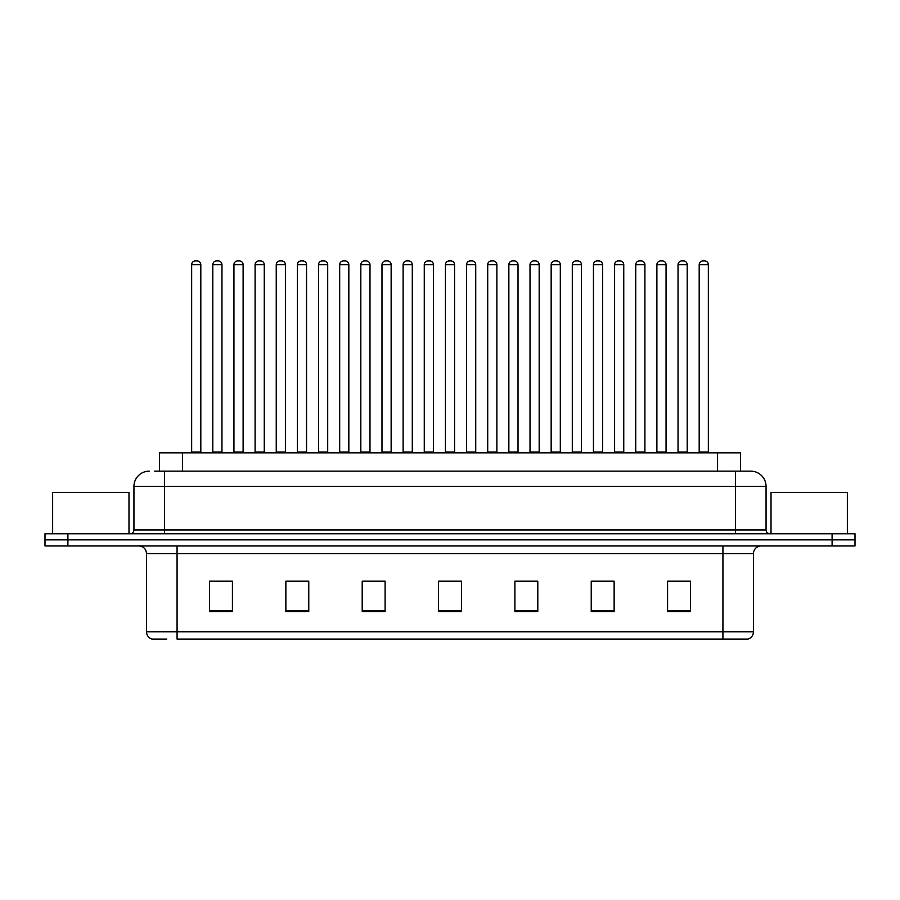 <?xml version="1.0" encoding="UTF-8"?>
<svg xmlns="http://www.w3.org/2000/svg" width="900" height="900" viewBox="0 0 900 900"><rect width="100%" height="100%" fill="white"/><g stroke="black" fill="none" stroke-linecap="round" stroke-linejoin="round"><path stroke-width="1.35" d="M159.525 471.15L159.525 452.824L740.475 452.824L740.475 471.15M166.748 639.101L152.415 639.101M753.469 631.778C753.255 635.434 751.421 637.875 747.967 639.101L722.925 639.101L722.925 631.778L753.469 631.778L753.469 553.601A7.639 7.639 0 0 1 761.096 545.962M152.032 639.101A7.639 7.639 0 0 1 146.531 631.778L146.531 553.601C146.081 548.966 143.539 546.413 138.904 545.962M67.905 533.745L855 533.745L855 539.854L45 539.854L45 545.962L67.905 545.962L67.905 539.854L45 539.854L45 533.745L67.905 533.745L67.905 539.854L855 539.854L855 545.962L67.905 545.962M690.48 611.696L690.48 581.153L667.575 581.153L667.575 611.696L690.48 611.696M614.137 611.696L614.137 581.153L591.232 581.153L591.232 611.696L614.137 611.696M537.795 611.696L537.795 581.153L514.89 581.153L514.89 611.696L537.795 611.696M232.425 611.696L232.425 581.153L209.52 581.153L209.52 611.696L232.425 611.696M308.767 611.696L308.767 581.153L285.863 581.153L285.863 611.696L308.767 611.696M385.11 611.696L385.11 581.153L362.205 581.153L362.205 611.696L385.11 611.696M461.452 611.696L461.452 581.153L438.548 581.153L438.548 611.696L461.452 611.696M722.925 639.101L177.075 639.101L177.075 631.778L722.925 631.778L722.925 553.601L146.531 553.601M613.451 581.31L603.754 581.31M592.301 581.31L614.137 581.31M676.89 581.31L688.342 581.31M380.835 581.31L371.137 581.31M285.863 581.31L307.699 581.31M296.246 581.31L286.549 581.31M211.657 581.31L223.11 581.31M528.863 581.31L519.165 581.31M444.274 581.31L455.726 581.31M385.11 581.31L362.205 581.31M537.795 581.31L514.89 581.31M154.901 471.15L745.447 471.15M154.553 471.15L164.475 471.15L164.475 486.416L133.942 486.416L133.942 529.931A3.814 3.814 0 0 1 130.118 533.745M149.209 471.15A15.266 15.266 0 0 0 133.942 486.416M750.791 471.15A15.266 15.266 0 0 1 766.058 486.416L735.525 486.416L735.525 471.15L750.555 471.15M766.058 486.416L766.058 529.931C766.26 532.226 767.543 533.498 769.883 533.745M200.812 264.713L191.655 264.713A3.814 3.814 0 0 1 195.469 260.899L196.999 260.899A3.814 3.814 0 0 1 200.812 264.713L200.812 452.059A0.765 0.765 0 0 0 201.578 452.824M191.655 264.713L191.655 452.059A0.765 0.765 0 0 1 190.89 452.824M196.999 260.899L195.469 260.899M212.805 264.713A3.814 3.814 0 0 1 216.619 260.899L218.149 260.899A3.814 3.814 0 0 1 221.963 264.713L212.805 264.713L212.805 452.059A0.765 0.765 0 0 1 212.04 452.824M221.963 264.713L221.963 452.059A0.765 0.765 0 0 0 222.727 452.824M218.149 260.899L216.619 260.899M243.112 264.713L233.944 264.713A3.814 3.814 0 0 1 237.769 260.899L239.287 260.899A3.814 3.814 0 0 1 243.112 264.713L243.112 452.059A0.765 0.765 0 0 0 243.877 452.824M233.944 264.713L233.944 452.059A0.765 0.765 0 0 1 233.19 452.824M239.287 260.899L237.769 260.899M285.401 264.713L276.244 264.713A3.814 3.814 0 0 1 280.058 260.899L281.588 260.899A3.814 3.814 0 0 1 285.401 264.713L285.401 452.059A0.765 0.765 0 0 0 286.166 452.824M276.244 264.713L276.244 452.059A0.765 0.765 0 0 1 275.479 452.824M281.588 260.899L280.058 260.899M327.701 264.713L318.532 264.713A3.814 3.814 0 0 1 322.358 260.899L323.876 260.899A3.814 3.814 0 0 1 327.701 264.713L327.701 452.059A0.765 0.765 0 0 0 328.466 452.824M318.532 264.713L318.532 452.059A0.765 0.765 0 0 1 317.779 452.824M323.876 260.899L322.358 260.899M369.99 264.713L360.832 264.713A3.814 3.814 0 0 1 364.646 260.899L366.176 260.899A3.814 3.814 0 0 1 369.99 264.713L369.99 452.059A0.765 0.765 0 0 0 370.755 452.824M360.832 264.713L360.832 452.059A0.765 0.765 0 0 1 360.067 452.824M366.176 260.899L364.646 260.899M255.094 264.713A3.814 3.814 0 0 1 258.919 260.899L260.438 260.899A3.814 3.814 0 0 1 264.262 264.713L255.094 264.713L255.094 452.059A0.765 0.765 0 0 1 254.329 452.824M264.262 264.713L264.262 452.059A0.765 0.765 0 0 0 265.016 452.824M260.438 260.899L258.919 260.899M297.394 264.713A3.814 3.814 0 0 1 301.207 260.899L302.738 260.899A3.814 3.814 0 0 1 306.551 264.713L297.394 264.713L297.394 452.059A0.765 0.765 0 0 1 296.629 452.824M306.551 264.713L306.551 452.059A0.765 0.765 0 0 0 307.316 452.824M302.738 260.899L301.207 260.899M339.683 264.713A3.814 3.814 0 0 1 343.496 260.899L345.026 260.899A3.814 3.814 0 0 1 348.84 264.713L339.683 264.713L339.683 452.059A0.765 0.765 0 0 1 338.918 452.824M348.84 264.713L348.84 452.059A0.765 0.765 0 0 0 349.605 452.824M345.026 260.899L343.496 260.899M128.981 533.745L128.981 492.525L52.639 492.525L52.639 533.745M847.361 533.745L847.361 492.525L771.019 492.525L771.019 533.745M412.29 264.713L403.121 264.713A3.814 3.814 0 0 1 406.946 260.899L408.465 260.899A3.814 3.814 0 0 1 412.29 264.713L412.29 452.059A0.765 0.765 0 0 0 413.055 452.824M403.121 264.713L403.121 452.059A0.765 0.765 0 0 1 402.368 452.824M408.465 260.899L406.946 260.899M454.579 264.713L445.421 264.713A3.814 3.814 0 0 1 449.235 260.899L450.765 260.899A3.814 3.814 0 0 1 454.579 264.713L454.579 452.059A0.765 0.765 0 0 0 455.344 452.824M445.421 264.713L445.421 452.059A0.765 0.765 0 0 1 444.656 452.824M450.765 260.899L449.235 260.899M496.879 264.713L487.71 264.713A3.814 3.814 0 0 1 491.535 260.899L493.054 260.899A3.814 3.814 0 0 1 496.879 264.713L496.879 452.059A0.765 0.765 0 0 0 497.632 452.824M487.71 264.713L487.71 452.059A0.765 0.765 0 0 1 486.945 452.824M493.054 260.899L491.535 260.899M381.983 264.713A3.814 3.814 0 0 1 385.796 260.899L387.326 260.899A3.814 3.814 0 0 1 391.14 264.713L381.983 264.713L381.983 452.059A0.765 0.765 0 0 1 381.218 452.824M391.14 264.713L391.14 452.059A0.765 0.765 0 0 0 391.905 452.824M387.326 260.899L385.796 260.899M424.271 264.713A3.814 3.814 0 0 1 428.085 260.899L429.615 260.899A3.814 3.814 0 0 1 433.429 264.713L424.271 264.713L424.271 452.059A0.765 0.765 0 0 1 423.506 452.824M433.429 264.713L433.429 452.059A0.765 0.765 0 0 0 434.194 452.824M429.615 260.899L428.085 260.899M466.571 264.713A3.814 3.814 0 0 1 470.385 260.899L471.915 260.899A3.814 3.814 0 0 1 475.729 264.713L466.571 264.713L466.571 452.059A0.765 0.765 0 0 1 465.806 452.824M475.729 264.713L475.729 452.059A0.765 0.765 0 0 0 476.494 452.824M471.915 260.899L470.385 260.899M539.168 264.713L530.01 264.713A3.814 3.814 0 0 1 533.824 260.899L535.354 260.899A3.814 3.814 0 0 1 539.168 264.713L539.168 452.059A0.765 0.765 0 0 0 539.933 452.824M530.01 264.713L530.01 452.059A0.765 0.765 0 0 1 529.245 452.824M535.354 260.899L533.824 260.899M581.467 264.713L572.299 264.713A3.814 3.814 0 0 1 576.124 260.899L577.643 260.899A3.814 3.814 0 0 1 581.467 264.713L581.467 452.059A0.765 0.765 0 0 0 582.221 452.824M572.299 264.713L572.299 452.059A0.765 0.765 0 0 1 571.534 452.824M577.643 260.899L576.124 260.899M623.756 264.713L614.599 264.713A3.814 3.814 0 0 1 618.413 260.899L619.942 260.899A3.814 3.814 0 0 1 623.756 264.713L623.756 452.059A0.765 0.765 0 0 0 624.521 452.824M614.599 264.713L614.599 452.059A0.765 0.765 0 0 1 613.834 452.824M619.942 260.899L618.413 260.899M666.056 264.713L656.887 264.713A3.814 3.814 0 0 1 660.712 260.899L662.231 260.899A3.814 3.814 0 0 1 666.056 264.713L666.056 452.059A0.765 0.765 0 0 0 666.81 452.824M656.887 264.713L656.887 452.059A0.765 0.765 0 0 1 656.123 452.824M662.231 260.899L660.712 260.899M708.345 264.713L699.188 264.713A3.814 3.814 0 0 1 703.001 260.899L704.531 260.899A3.814 3.814 0 0 1 708.345 264.713L708.345 452.059A0.765 0.765 0 0 0 709.11 452.824M699.188 264.713L699.188 452.059A0.765 0.765 0 0 1 698.423 452.824M704.531 260.899L703.001 260.899M508.86 264.713A3.814 3.814 0 0 1 512.674 260.899L514.204 260.899A3.814 3.814 0 0 1 518.017 264.713L508.86 264.713L508.86 452.059A0.765 0.765 0 0 1 508.095 452.824M518.017 264.713L518.017 452.059A0.765 0.765 0 0 0 518.783 452.824M514.204 260.899L512.674 260.899M551.16 264.713A3.814 3.814 0 0 1 554.974 260.899L556.504 260.899A3.814 3.814 0 0 1 560.317 264.713L551.16 264.713L551.16 452.059A0.765 0.765 0 0 1 550.395 452.824M560.317 264.713L560.317 452.059A0.765 0.765 0 0 0 561.082 452.824M556.504 260.899L554.974 260.899M593.449 264.713A3.814 3.814 0 0 1 597.262 260.899L598.793 260.899A3.814 3.814 0 0 1 602.606 264.713L593.449 264.713L593.449 452.059A0.765 0.765 0 0 1 592.684 452.824M602.606 264.713L602.606 452.059A0.765 0.765 0 0 0 603.371 452.824M598.793 260.899L597.262 260.899M635.738 264.713A3.814 3.814 0 0 1 639.562 260.899L641.081 260.899A3.814 3.814 0 0 1 644.906 264.713L635.738 264.713L635.738 452.059A0.765 0.765 0 0 1 634.984 452.824M644.906 264.713L644.906 452.059A0.765 0.765 0 0 0 645.671 452.824M641.081 260.899L639.562 260.899M678.038 264.713A3.814 3.814 0 0 1 681.851 260.899L683.381 260.899A3.814 3.814 0 0 1 687.195 264.713L678.038 264.713L678.038 452.059A0.765 0.765 0 0 1 677.273 452.824M687.195 264.713L687.195 452.059A0.765 0.765 0 0 0 687.96 452.824M683.381 260.899L681.851 260.899M182.43 471.15L182.43 452.824M717.57 471.15L717.57 452.824M722.925 545.962L722.925 553.601L753.469 553.601M146.531 631.778L177.075 631.778L177.075 545.962M832.095 545.962L832.095 533.745M461.452 610.639L438.548 610.639M385.11 610.639L362.205 610.639M308.767 610.639L285.863 610.639M232.425 610.639L209.52 610.639M537.795 610.639L514.89 610.639M614.137 610.639L591.232 610.639M690.48 610.639L667.575 610.639M164.475 533.745L164.475 529.931L766.058 529.931M133.942 529.931L164.475 529.931L164.475 486.416L735.525 486.416L735.525 533.745M191.655 452.059L200.812 452.059M212.805 452.059L221.963 452.059M233.944 452.059L243.112 452.059M276.244 452.059L285.401 452.059M318.532 452.059L327.701 452.059M360.832 452.059L369.99 452.059M255.094 452.059L264.262 452.059M297.394 452.059L306.551 452.059M339.683 452.059L348.84 452.059M403.121 452.059L412.29 452.059M445.421 452.059L454.579 452.059M487.71 452.059L496.879 452.059M381.983 452.059L391.14 452.059M424.271 452.059L433.429 452.059M466.571 452.059L475.729 452.059M530.01 452.059L539.168 452.059M572.299 452.059L581.467 452.059M614.599 452.059L623.756 452.059M656.887 452.059L666.056 452.059M699.188 452.059L708.345 452.059M508.86 452.059L518.017 452.059M551.16 452.059L560.317 452.059M593.449 452.059L602.606 452.059M635.738 452.059L644.906 452.059M678.038 452.059L687.195 452.059"/></g></svg>
